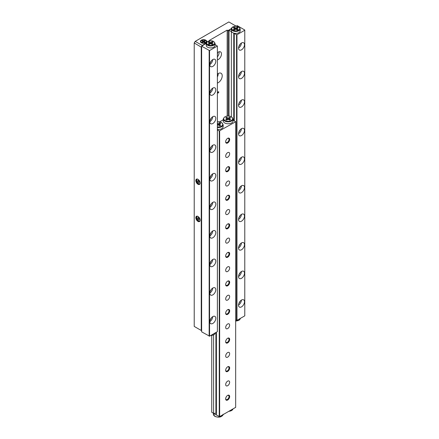 <?xml version="1.0" encoding="UTF-8"?>
<svg xmlns="http://www.w3.org/2000/svg" width="439" height="439" viewBox="0 0 439 439"><rect width="100%" height="100%" fill="white"/><g stroke="black" fill="none" stroke-linecap="round" stroke-linejoin="round"><path stroke-width="0.66" d="M205.792 40.19A3.15 1.816 0 0 0 202.363 39.795A3.15 1.816 0 0 0 200.42 41.475A3.15 1.816 0 0 0 201.342 42.759A3.15 1.816 0 0 0 204.772 43.154A3.15 1.816 0 0 0 206.714 41.475A3.15 1.816 0 0 0 205.792 40.19M206.714 41.502A3.15 1.816 0 0 0 205.792 40.245A3.15 1.816 0 0 0 202.384 39.85A3.15 1.816 0 0 0 200.42 41.502M200.947 41.502A2.623 1.515 0 0 0 200.947 41.535A2.623 1.515 0 0 0 201.715 42.605A2.623 1.515 0 0 0 204.574 42.934A2.623 1.515 0 0 0 206.193 41.535A2.623 1.515 0 0 0 206.193 41.502M201.715 42.545A2.623 1.515 0 0 0 204.574 42.874A2.623 1.515 0 0 0 206.193 41.475A2.623 1.515 0 0 0 205.425 40.404A2.623 1.515 0 0 0 202.566 40.075A2.623 1.515 0 0 0 200.947 41.475A2.623 1.515 0 0 0 201.715 42.545M197.978 179.293A3.046 1.756 -120 0 0 195.827 180.539A3.046 1.756 -120 0 0 197.978 184.265A3.046 1.756 -120 0 0 200.135 183.025A3.046 1.756 -120 0 0 197.978 179.293L197.978 179.293M198.071 179.348A2.799 1.613 -120 0 0 196.754 179.255A2.799 1.613 -120 0 0 196.326 181.499A2.799 1.613 -120 0 0 198.154 183.963A2.799 1.613 -120 0 0 199.553 184.106A2.799 1.613 -120 0 0 200.129 182.92M217.371 59.907A4.549 2.623 120 0 0 218.265 59.539A4.549 2.623 120 0 0 221.234 55.528A4.549 2.623 120 0 0 220.537 51.884A4.549 2.623 120 0 0 218.265 52.109A4.549 2.623 120 0 0 217.371 52.768M217.371 56.889A4.549 2.623 120 0 0 219.017 51.78M217.371 54.507A2.376 1.372 120 0 0 217.404 52.74M197.978 216.427A3.046 1.756 -120 0 0 195.827 217.667A3.046 1.756 -120 0 0 197.978 221.393A3.046 1.756 -120 0 0 200.135 220.153A3.046 1.756 -120 0 0 197.978 216.427L197.978 216.427M198.071 216.476A2.799 1.613 -120 0 0 196.754 216.389A2.799 1.613 -120 0 0 196.326 218.627A2.799 1.613 -120 0 0 198.154 221.097A2.799 1.613 -120 0 0 199.553 221.234A2.799 1.613 -120 0 0 200.129 220.049M218.265 92.953A0.697 0.406 120 0 0 218.721 92.338A0.697 0.406 120 0 0 218.611 91.778A0.697 0.406 120 0 0 218.265 91.811A0.697 0.406 120 0 0 217.804 92.426A0.697 0.406 120 0 0 217.914 92.986A0.697 0.406 120 0 0 218.265 92.953M217.371 83.07A5.597 3.232 120 0 0 218.265 82.669A5.597 3.232 120 0 0 221.92 77.741A5.597 3.232 120 0 0 221.064 73.253A5.597 3.232 120 0 0 218.265 73.532A5.597 3.232 120 0 0 217.371 74.164M217.371 76.935A5.597 3.232 120 0 0 218.265 73.532M231.638 31.734A4.406 2.546 0 0 0 234.261 33.249A4.406 2.546 0 0 0 238.893 32.662A4.406 2.546 0 0 0 240.182 30.862L240.182 28.919A4.406 2.546 180 0 1 238.893 30.719A4.406 2.546 180 0 1 234.091 31.268A4.406 2.546 180 0 1 231.369 28.919L231.369 30.862A4.406 2.546 0 0 0 231.638 31.734L229.048 30.406L228.159 30.917L227.166 30.121L209.359 40.399L209.946 40.739M227.962 30.576L231.397 28.59M235.534 26.203L235.875 26.005L228.851 21.95L195.212 41.37L202.236 45.426L206.27 43.099M194.219 42.951L195.212 41.37L194.219 43.088L194.219 326.413L201.243 330.474L201.243 47.143L194.219 42.951M228.159 30.917L228.159 115.995M227.166 30.121L227.166 116.055M201.644 330.699L201.243 330.474L201.644 330.375M201.644 47.236L201.243 47.143L201.644 46.457M202.039 45.771L202.374 45.574M203.048 41.475L202.159 41.99L202.675 42.292L203.57 41.776L204.459 42.292L204.98 41.99L204.086 41.475L204.98 40.964L204.459 40.662L203.57 41.178L202.675 40.662L202.159 40.964L203.048 41.535L202.209 42.018M204.931 42.018L204.086 41.475M204.931 40.992L202.209 40.992M199.317 218.677L198.637 217.684L197.846 217.601L197.737 218.518L198.412 219.511L199.202 219.588L199.317 218.677M199.273 219.012L198.412 219.511M198.735 217.826L199.301 218.792M198.823 217.953L197.737 218.518M213.76 47.171A4.406 2.546 0 0 0 215.055 45.371L215.055 43.428A4.406 2.546 180 0 1 213.76 45.228A4.406 2.546 180 0 1 208.959 45.777A4.406 2.546 180 0 1 206.237 43.428L206.237 45.371A4.406 2.546 0 0 0 208.959 47.719A4.406 2.546 0 0 0 213.76 47.171M215.79 318.302A4.198 2.425 120 0 0 214.918 316.382A4.198 2.425 120 0 0 211.686 317.507A4.198 2.425 120 0 0 209.853 321.732A4.198 2.425 120 0 0 210.725 323.653A4.198 2.425 120 0 0 213.958 322.528A4.198 2.425 120 0 0 215.79 318.302M215.79 289.74A4.198 2.425 120 0 0 214.918 287.819A4.198 2.425 120 0 0 211.686 288.944A4.198 2.425 120 0 0 209.853 293.17A4.198 2.425 120 0 0 210.725 295.09A4.198 2.425 120 0 0 213.958 293.965A4.198 2.425 120 0 0 215.79 289.74M215.79 261.183A4.198 2.425 120 0 0 214.918 259.257A4.198 2.425 120 0 0 211.686 260.382A4.198 2.425 120 0 0 209.853 264.607A4.198 2.425 120 0 0 210.725 266.528A4.198 2.425 120 0 0 213.958 265.403A4.198 2.425 120 0 0 215.79 261.183M215.79 232.621A4.198 2.425 120 0 0 214.918 230.7A4.198 2.425 120 0 0 211.686 231.825A4.198 2.425 120 0 0 209.853 236.045A4.198 2.425 120 0 0 210.725 237.971A4.198 2.425 120 0 0 213.958 236.846A4.198 2.425 120 0 0 215.79 232.621M215.79 61.251A4.198 2.425 120 0 0 214.918 59.331A4.198 2.425 120 0 0 211.686 60.456A4.198 2.425 120 0 0 209.853 64.676A4.198 2.425 120 0 0 210.725 66.602A4.198 2.425 120 0 0 213.958 65.477A4.198 2.425 120 0 0 215.79 61.251M215.79 89.814A4.198 2.425 120 0 0 214.918 87.888A4.198 2.425 120 0 0 211.686 89.013A4.198 2.425 120 0 0 209.853 93.238A4.198 2.425 120 0 0 210.725 95.159A4.198 2.425 120 0 0 213.958 94.034A4.198 2.425 120 0 0 215.79 89.814M215.79 118.371A4.198 2.425 120 0 0 214.918 116.45A4.198 2.425 120 0 0 211.686 117.575A4.198 2.425 120 0 0 209.853 121.801A4.198 2.425 120 0 0 210.725 123.721A4.198 2.425 120 0 0 213.958 122.596A4.198 2.425 120 0 0 215.79 118.371M215.79 146.933A4.198 2.425 120 0 0 214.918 145.013A4.198 2.425 120 0 0 211.686 146.138A4.198 2.425 120 0 0 209.853 150.363A4.198 2.425 120 0 0 210.725 152.284A4.198 2.425 120 0 0 213.958 151.159A4.198 2.425 120 0 0 215.79 146.933M215.79 175.496A4.198 2.425 120 0 0 214.918 173.575A4.198 2.425 120 0 0 211.686 174.7A4.198 2.425 120 0 0 209.853 178.925A4.198 2.425 120 0 0 210.725 180.846A4.198 2.425 120 0 0 213.958 179.721A4.198 2.425 120 0 0 215.79 175.496M215.79 204.058A4.198 2.425 120 0 0 214.918 202.138A4.198 2.425 120 0 0 211.686 203.262A4.198 2.425 120 0 0 209.853 207.488A4.198 2.425 120 0 0 210.725 209.408A4.198 2.425 120 0 0 213.958 208.284A4.198 2.425 120 0 0 215.79 204.058M209.557 336.181L217.371 331.67L217.371 46.057L209.557 50.567L209.557 336.181L201.644 331.84L201.644 46.227L209.557 50.567M206.237 43.346L201.644 46.227M215.066 44.498L217.371 46.057M209.162 336.181L209.162 50.567M210.27 205.49A2.31 1.333 120 0 0 211.302 203.701M209.853 207.367A4.198 2.425 120 0 0 212.723 202.406M210.27 176.928A2.31 1.333 120 0 0 211.302 175.145M209.853 178.805A4.198 2.425 120 0 0 212.723 173.844M210.27 148.366A2.31 1.333 120 0 0 211.302 146.582M209.853 150.242A4.198 2.425 120 0 0 212.723 145.282M210.27 119.809A2.31 1.333 120 0 0 211.302 118.02M209.853 121.685A4.198 2.425 120 0 0 212.723 116.719M210.27 91.246A2.31 1.333 120 0 0 211.302 89.457M209.853 93.123A4.198 2.425 120 0 0 212.723 88.157M210.27 62.684A2.31 1.333 120 0 0 211.302 60.895M209.853 64.56A4.198 2.425 120 0 0 212.723 59.594M210.27 234.053A2.31 1.333 120 0 0 211.302 232.264M209.853 235.93A4.198 2.425 120 0 0 212.723 230.963M210.27 262.615A2.31 1.333 120 0 0 211.302 260.826M209.853 264.492A4.198 2.425 120 0 0 212.723 259.526M210.27 291.178A2.31 1.333 120 0 0 211.302 289.389M209.853 293.054A4.198 2.425 120 0 0 212.723 288.088M210.27 319.735A2.31 1.333 120 0 0 211.302 317.951M209.853 321.611A4.198 2.425 120 0 0 212.723 316.651M209.162 41.656L208.174 42.226L209.655 43.088L208.174 43.944L209.162 44.515L210.643 43.659L212.13 44.515L213.118 43.944L211.636 43.088L213.118 42.226L212.13 41.656L210.643 42.512L209.162 41.656L208.964 42.687M209.162 42.572L210.643 43.428L210.643 42.512M212.13 41.656L212.13 42.572L210.643 43.428M212.328 44.399L211.636 43.999L211.636 43.088M209.655 43.088L209.655 43.999L208.964 44.399M225.657 141.808A2.832 1.635 120 0 0 227.66 142.966A2.832 1.635 120 0 0 229.668 139.492A2.832 1.635 120 0 0 227.66 138.34A2.832 1.635 120 0 0 225.657 141.808M225.668 141.61A2.376 1.372 120 0 0 226.151 142.527A2.376 1.372 120 0 0 227.984 141.89A2.376 1.372 120 0 0 229.021 139.492A2.376 1.372 120 0 0 228.532 138.406A2.376 1.372 120 0 0 227.495 138.444M225.657 170.37A2.832 1.635 120 0 0 227.66 171.528A2.832 1.635 120 0 0 229.668 168.055A2.832 1.635 120 0 0 227.66 166.897A2.832 1.635 120 0 0 225.657 170.37M225.668 170.173A2.376 1.372 120 0 0 226.151 171.089A2.376 1.372 120 0 0 227.984 170.447A2.376 1.372 120 0 0 229.021 168.055A2.376 1.372 120 0 0 228.532 166.968A2.376 1.372 120 0 0 227.495 167.007M225.657 198.933A2.832 1.635 120 0 0 227.66 200.085A2.832 1.635 120 0 0 229.668 196.617A2.832 1.635 120 0 0 227.66 195.459A2.832 1.635 120 0 0 225.657 198.933M225.668 198.735A2.376 1.372 120 0 0 226.151 199.646A2.376 1.372 120 0 0 227.984 199.01A2.376 1.372 120 0 0 229.021 196.617A2.376 1.372 120 0 0 228.532 195.531A2.376 1.372 120 0 0 227.495 195.564M225.657 227.495A2.832 1.635 120 0 0 227.66 228.648A2.832 1.635 120 0 0 229.668 225.18A2.832 1.635 120 0 0 227.66 224.022A2.832 1.635 120 0 0 225.657 227.495M225.668 227.292A2.376 1.372 120 0 0 226.151 228.209A2.376 1.372 120 0 0 227.984 227.572A2.376 1.372 120 0 0 229.021 225.18A2.376 1.372 120 0 0 228.532 224.088A2.376 1.372 120 0 0 227.495 224.126M225.657 256.052A2.832 1.635 120 0 0 227.66 257.21A2.832 1.635 120 0 0 229.668 253.742A2.832 1.635 120 0 0 227.66 252.584A2.832 1.635 120 0 0 225.657 256.052M225.668 255.855A2.376 1.372 120 0 0 226.151 256.771A2.376 1.372 120 0 0 227.984 256.135A2.376 1.372 120 0 0 229.021 253.742A2.376 1.372 120 0 0 228.532 252.65A2.376 1.372 120 0 0 227.495 252.688M225.657 284.615A2.832 1.635 120 0 0 227.66 285.773A2.832 1.635 120 0 0 229.668 282.304A2.832 1.635 120 0 0 227.66 281.147A2.832 1.635 120 0 0 225.657 284.615M225.668 284.417A2.376 1.372 120 0 0 226.151 285.334A2.376 1.372 120 0 0 227.984 284.697A2.376 1.372 120 0 0 229.021 282.304A2.376 1.372 120 0 0 228.532 281.212A2.376 1.372 120 0 0 227.495 281.251M225.657 313.177A2.832 1.635 120 0 0 227.66 314.335A2.832 1.635 120 0 0 229.668 310.861A2.832 1.635 120 0 0 227.66 309.709A2.832 1.635 120 0 0 225.657 313.177M225.668 312.98A2.376 1.372 120 0 0 226.151 313.896A2.376 1.372 120 0 0 227.984 313.259A2.376 1.372 120 0 0 229.021 310.861A2.376 1.372 120 0 0 228.532 309.775A2.376 1.372 120 0 0 227.495 309.813M225.657 341.74A2.832 1.635 120 0 0 227.66 342.897A2.832 1.635 120 0 0 229.668 339.424A2.832 1.635 120 0 0 227.66 338.266A2.832 1.635 120 0 0 225.657 341.74M225.668 341.542A2.376 1.372 120 0 0 226.151 342.458A2.376 1.372 120 0 0 227.984 341.816A2.376 1.372 120 0 0 229.021 339.424A2.376 1.372 120 0 0 228.532 338.337A2.376 1.372 120 0 0 227.495 338.376M225.657 370.302A2.832 1.635 120 0 0 227.66 371.454A2.832 1.635 120 0 0 229.668 367.986A2.832 1.635 120 0 0 227.66 366.828A2.832 1.635 120 0 0 225.657 370.302M225.668 370.104A2.376 1.372 120 0 0 226.151 371.015A2.376 1.372 120 0 0 227.984 370.379A2.376 1.372 120 0 0 229.021 367.986A2.376 1.372 120 0 0 228.532 366.9A2.376 1.372 120 0 0 227.495 366.933M225.657 398.864A2.832 1.635 120 0 0 227.66 400.017A2.832 1.635 120 0 0 229.668 396.549A2.832 1.635 120 0 0 227.66 395.391A2.832 1.635 120 0 0 225.657 398.864M225.668 398.661A2.376 1.372 120 0 0 226.151 399.578A2.376 1.372 120 0 0 227.984 398.941A2.376 1.372 120 0 0 229.021 396.549A2.376 1.372 120 0 0 228.532 395.457A2.376 1.372 120 0 0 227.495 395.495M229.641 153.787A2.799 1.613 -60 0 1 228.417 156.608A2.799 1.613 -60 0 1 226.261 157.354A2.799 1.613 -60 0 1 225.684 156.075A2.799 1.613 -60 0 1 226.903 153.26A2.799 1.613 -60 0 1 229.059 152.509A2.799 1.613 -60 0 1 229.641 153.787M229.641 182.35A2.799 1.613 -60 0 1 228.417 185.165A2.799 1.613 -60 0 1 226.261 185.916A2.799 1.613 -60 0 1 225.684 184.638A2.799 1.613 -60 0 1 226.903 181.817A2.799 1.613 -60 0 1 229.059 181.071A2.799 1.613 -60 0 1 229.641 182.35M229.641 210.912A2.799 1.613 -60 0 1 228.417 213.727A2.799 1.613 -60 0 1 226.261 214.479A2.799 1.613 -60 0 1 225.684 213.195A2.799 1.613 -60 0 1 226.903 210.38A2.799 1.613 -60 0 1 229.059 209.633A2.799 1.613 -60 0 1 229.641 210.912M229.641 239.474A2.799 1.613 -60 0 1 228.417 242.29A2.799 1.613 -60 0 1 226.261 243.041A2.799 1.613 -60 0 1 225.684 241.757A2.799 1.613 -60 0 1 226.903 238.942A2.799 1.613 -60 0 1 229.059 238.19A2.799 1.613 -60 0 1 229.641 239.474M229.641 268.037A2.799 1.613 -60 0 1 228.417 270.852A2.799 1.613 -60 0 1 226.261 271.604A2.799 1.613 -60 0 1 225.684 270.32A2.799 1.613 -60 0 1 226.903 267.505A2.799 1.613 -60 0 1 229.059 266.753A2.799 1.613 -60 0 1 229.641 268.037M229.641 296.599A2.799 1.613 -60 0 1 228.417 299.414A2.799 1.613 -60 0 1 226.261 300.161A2.799 1.613 -60 0 1 225.684 298.882A2.799 1.613 -60 0 1 226.903 296.067A2.799 1.613 -60 0 1 229.059 295.315A2.799 1.613 -60 0 1 229.641 296.599M229.641 325.156A2.799 1.613 -60 0 1 228.417 327.977A2.799 1.613 -60 0 1 226.261 328.723A2.799 1.613 -60 0 1 225.684 327.445A2.799 1.613 -60 0 1 226.903 324.63A2.799 1.613 -60 0 1 229.059 323.878A2.799 1.613 -60 0 1 229.641 325.156M229.641 353.719A2.799 1.613 -60 0 1 228.417 356.534A2.799 1.613 -60 0 1 226.261 357.286A2.799 1.613 -60 0 1 225.684 356.007A2.799 1.613 -60 0 1 226.903 353.186A2.799 1.613 -60 0 1 229.059 352.44A2.799 1.613 -60 0 1 229.641 353.719M229.641 382.281A2.799 1.613 -60 0 1 228.417 385.096A2.799 1.613 -60 0 1 226.261 385.848A2.799 1.613 -60 0 1 225.684 384.564A2.799 1.613 -60 0 1 226.903 381.749A2.799 1.613 -60 0 1 229.059 381.003A2.799 1.613 -60 0 1 229.641 382.281M216.405 414.888A4.895 2.826 180 0 1 214.803 414.273A4.895 2.826 180 0 1 213.733 413.346L211.735 412.27L211.735 335.566M217.371 129.439A4.895 2.826 0 0 0 223.16 126.657L223.16 124.714A4.895 2.826 180 0 1 217.371 127.497M224.697 122.942A4.895 2.826 0 0 0 230.031 123.557A4.895 2.826 0 0 0 233.054 120.944L233.054 119.002A4.895 2.826 180 0 1 230.031 121.614A4.895 2.826 180 0 1 224.697 120.999A4.895 2.826 180 0 1 223.259 119.002L223.259 120.944A4.895 2.826 0 0 0 224.697 122.942M223.259 119.77L219.687 121.833M219.253 416.611L219.253 130.998L235.677 121.746L235.677 407.359L219.648 416.611L216.405 414.97L216.405 332.23M219.648 130.998L219.648 416.611M219.253 130.998L217.371 129.911M235.677 121.746L233.054 120.001M213.59 334.968L213.59 413.346M215.911 332.515L215.911 413.346L213.733 413.346M216.257 332.318L216.257 413.143L215.911 413.346M230.629 119.518L229.147 118.662L230.629 117.8L229.641 117.229L228.159 118.086L226.672 117.229L225.684 117.8L227.166 118.662L225.684 119.518L226.672 120.088L228.159 119.232L229.641 120.088L230.629 119.518M219.944 125.686L219.253 125.285L219.253 124.369L220.735 123.513L219.747 122.942L218.265 123.798L217.371 123.288M219.253 124.369L220.735 125.23L219.747 125.801L218.265 124.945L217.371 125.455M219.944 123.974L219.747 122.942M217.371 124.199L218.265 124.714L218.265 123.798M219.747 123.858L218.265 124.714M229.838 119.973L229.147 119.573L229.147 118.662M227.166 118.662L227.166 119.573L226.475 119.973M229.838 118.261L228.159 119.002L226.475 118.261M226.672 118.146L226.672 117.229M228.159 119.002L228.159 118.086M229.641 118.146L229.641 117.229M238.547 48.114A4.198 2.425 120 0 0 239.414 50.035A4.198 2.425 120 0 0 242.652 48.91A4.198 2.425 120 0 0 244.485 44.685A4.198 2.425 120 0 0 243.612 42.764A4.198 2.425 120 0 0 240.38 43.889A4.198 2.425 120 0 0 238.547 48.114M238.547 47.994A4.198 2.425 120 0 0 241.412 43.033M238.964 46.117A2.31 1.333 120 0 0 239.996 44.328M238.547 76.671A4.198 2.425 120 0 0 239.414 78.597A4.198 2.425 120 0 0 242.652 77.473A4.198 2.425 120 0 0 244.485 73.247A4.198 2.425 120 0 0 243.612 71.327A4.198 2.425 120 0 0 240.38 72.451A4.198 2.425 120 0 0 238.547 76.671M238.547 76.556A4.198 2.425 120 0 0 241.412 71.595M238.964 74.679A2.31 1.333 120 0 0 239.996 72.89M238.547 105.234A4.198 2.425 120 0 0 239.414 107.154A4.198 2.425 120 0 0 242.652 106.035A4.198 2.425 120 0 0 244.485 101.81A4.198 2.425 120 0 0 243.612 99.889A4.198 2.425 120 0 0 240.38 101.008A4.198 2.425 120 0 0 238.547 105.234M238.547 105.119A4.198 2.425 120 0 0 241.412 100.152M238.964 103.242A2.31 1.333 120 0 0 239.996 101.453M238.547 133.796A4.198 2.425 120 0 0 239.414 135.717A4.198 2.425 120 0 0 242.652 134.592A4.198 2.425 120 0 0 244.485 130.372A4.198 2.425 120 0 0 243.612 128.446A4.198 2.425 120 0 0 240.38 129.571A4.198 2.425 120 0 0 238.547 133.796M238.547 133.681A4.198 2.425 120 0 0 241.412 128.715M238.964 131.804A2.31 1.333 120 0 0 239.996 130.015M238.547 305.165A4.198 2.425 120 0 0 239.414 307.086A4.198 2.425 120 0 0 242.652 305.961A4.198 2.425 120 0 0 244.485 301.741A4.198 2.425 120 0 0 243.612 299.815A4.198 2.425 120 0 0 240.38 300.94A4.198 2.425 120 0 0 238.547 305.165M238.547 305.05A4.198 2.425 120 0 0 241.412 300.084M238.964 303.173A2.31 1.333 120 0 0 239.996 301.384M238.547 276.603A4.198 2.425 120 0 0 239.414 278.524A4.198 2.425 120 0 0 242.652 277.399A4.198 2.425 120 0 0 244.485 273.179A4.198 2.425 120 0 0 243.612 271.253A4.198 2.425 120 0 0 240.38 272.378A4.198 2.425 120 0 0 238.547 276.603M238.547 276.488A4.198 2.425 120 0 0 241.412 271.522M238.964 274.611A2.31 1.333 120 0 0 239.996 272.822M238.547 248.04A4.198 2.425 120 0 0 239.414 249.967A4.198 2.425 120 0 0 242.652 248.842A4.198 2.425 120 0 0 244.485 244.616A4.198 2.425 120 0 0 243.612 242.696A4.198 2.425 120 0 0 240.38 243.821A4.198 2.425 120 0 0 238.547 248.04M238.547 247.925A4.198 2.425 120 0 0 241.412 242.959M238.964 246.049A2.31 1.333 120 0 0 239.996 244.26M238.547 219.484A4.198 2.425 120 0 0 239.414 221.404A4.198 2.425 120 0 0 242.652 220.279A4.198 2.425 120 0 0 244.485 216.054A4.198 2.425 120 0 0 243.612 214.133A4.198 2.425 120 0 0 240.38 215.258A4.198 2.425 120 0 0 238.547 219.484M238.547 219.363A4.198 2.425 120 0 0 241.412 214.402M238.964 217.486A2.31 1.333 120 0 0 239.996 215.697M238.547 190.921A4.198 2.425 120 0 0 239.414 192.842A4.198 2.425 120 0 0 242.652 191.717A4.198 2.425 120 0 0 244.485 187.491A4.198 2.425 120 0 0 243.612 185.571A4.198 2.425 120 0 0 240.38 186.696A4.198 2.425 120 0 0 238.547 190.921M238.547 190.8A4.198 2.425 120 0 0 241.412 185.84M238.964 188.924A2.31 1.333 120 0 0 239.996 187.14M238.547 162.359A4.198 2.425 120 0 0 239.414 164.279A4.198 2.425 120 0 0 242.652 163.154A4.198 2.425 120 0 0 244.485 158.929A4.198 2.425 120 0 0 243.612 157.008A4.198 2.425 120 0 0 240.38 158.133A4.198 2.425 120 0 0 238.547 162.359M238.547 162.243A4.198 2.425 120 0 0 241.412 157.277M238.964 160.361A2.31 1.333 120 0 0 239.996 158.578M236.961 320.36L236.566 320.36L236.566 34.747L236.961 34.747L236.961 320.36L244.781 315.85L244.781 30.006L237.258 25.665L235.935 26.197M236.961 34.747L244.781 30.231M229.048 116.044L229.048 30.176L231.369 28.837M234.113 33.216L234.113 120.615M233.767 33.128L233.767 120.412M236.566 34.747L234.261 33.413L234.261 120.698M236.566 320.36L235.677 319.844M231.353 31.734L231.353 116.708M237.258 30.006L238.251 29.435L236.764 28.573L238.251 27.717L237.258 27.147L235.776 28.003L234.289 27.147L233.301 27.717L234.788 28.573L233.301 29.435L234.289 30.006L235.776 29.15L237.258 30.006M234.091 29.89L234.788 29.49L234.788 28.573M234.091 28.178L234.289 27.147M235.776 28.003L235.776 28.919L234.289 28.063M235.776 28.919L237.258 28.063L237.258 27.147M237.455 29.89L236.764 29.49L236.764 28.573M199.317 181.543L198.637 180.55L197.846 180.473L197.737 181.384L198.412 182.383L199.202 182.459L199.317 181.543M199.273 181.883L198.412 182.383M198.735 180.698L199.301 181.664M198.823 180.819L197.737 181.384M197.44 216.268A2.59 1.493 -120 0 0 196.831 218.424A2.59 1.493 -120 0 0 198.302 220.565A2.59 1.493 -120 0 0 199.997 220.696M196.694 217.481A2.727 1.575 60 0 1 197.133 216.262M199.849 220.965A2.727 1.575 60 0 1 198.576 220.735M210.791 335.473A4.406 2.546 0 0 0 213.76 334.727A4.406 2.546 0 0 0 215.05 333.014M213.464 44.712A3.989 2.305 0 0 0 213.464 41.458A3.989 2.305 0 0 0 207.823 41.458A3.989 2.305 0 0 0 207.823 44.712A3.989 2.305 0 0 0 213.464 44.712M217.371 126.904A4.478 2.585 0 0 0 222.205 125.592A4.478 2.585 0 0 0 221.432 122.541A4.478 2.585 0 0 0 217.371 121.839M224.993 120.489A4.478 2.585 0 0 0 231.326 120.489A4.478 2.585 0 0 0 231.326 116.829A4.478 2.585 0 0 0 224.993 116.829A4.478 2.585 0 0 0 224.993 120.489M228.851 411.299A4.895 2.826 0 0 0 233.005 408.901M223.16 414.213C221.931 417.138 219.171 417.873 214.885 416.402L213.365 414.213A4.895 2.826 0 0 0 214.803 416.21A4.895 2.826 0 0 0 219.813 416.896A4.895 2.826 0 0 0 223.111 414.614M232.955 26.949A3.989 2.305 0 0 0 232.955 30.203A3.989 2.305 0 0 0 238.596 30.203A3.989 2.305 0 0 0 238.596 26.949A3.989 2.305 0 0 0 232.955 26.949M235.677 320.964A4.406 2.546 0 0 0 238.893 320.218A4.406 2.546 0 0 0 240.182 318.5M197.44 179.139A2.59 1.493 -120 0 0 196.831 181.296A2.59 1.493 -120 0 0 198.302 183.436A2.59 1.493 -120 0 0 199.997 183.568M196.694 180.352A2.727 1.575 60 0 1 197.133 179.134M199.849 183.837A2.727 1.575 60 0 1 198.576 183.606M197.259 216.175C196.76 216.153 196.606 216.893 196.798 218.408C197.857 220.543 198.922 221.377 199.986 220.899M215.055 332.927C215.291 333.327 214.83 333.991 213.672 334.919L210.484 335.648M215.055 43.428C213.958 40.783 211.477 40.119 207.614 41.436C206.473 42.336 206.017 43 206.237 43.428M223.16 124.714L221.64 122.525L217.371 121.757M233.054 119.002L231.534 116.812C227.248 115.347 224.488 116.077 223.259 119.002M233.016 408.896L228.505 411.497M213.365 414.213L213.365 413.214M231.369 28.919C231.128 28.519 231.589 27.855 232.747 26.927C236.61 25.61 239.085 26.274 240.182 28.919M235.677 321.139L238.805 320.41C239.963 319.482 240.424 318.818 240.182 318.418M197.259 179.046C196.76 179.019 196.606 179.765 196.798 181.28C197.857 183.414 198.922 184.243 199.986 183.771"/></g></svg>
